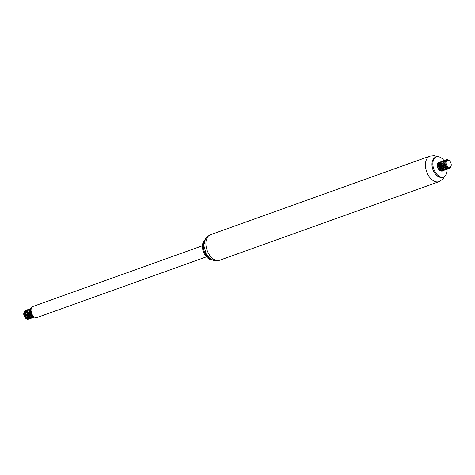 <?xml version="1.0" encoding="UTF-8"?>
<svg xmlns="http://www.w3.org/2000/svg" width="475" height="475" viewBox="0 0 475 475"><rect width="100%" height="100%" fill="white"/><g stroke="black" fill="none" stroke-linecap="round" stroke-linejoin="round"><path stroke-width="0.71" d="M447.1 169.379A10.61 6.555 -109.7 0 1 443.567 176.914A10.61 6.555 -109.7 0 1 436.388 173.785A10.61 6.555 -109.7 0 1 432.856 163.715A10.61 6.555 -109.7 0 1 436.406 156.94A10.61 6.555 -109.7 0 1 443.953 160.55M443.567 176.914L442.694 177.228A10.61 6.555 -109.7 0 1 436.483 175.156A10.61 6.555 -109.7 0 1 431.983 164.023A10.61 6.555 -109.7 0 1 432.054 162.794A10.61 6.555 -109.7 0 1 435.533 157.249L436.406 156.94M436.365 175.043A10.141 6.264 -109.7 0 1 436.252 174.931A10.141 6.264 -109.7 0 1 431.953 164.291A10.141 6.264 -109.7 0 1 432.018 163.115A10.141 6.264 -109.7 0 1 432.036 162.955M210.651 258.994A10.61 6.555 -109.7 0 1 203.306 245.937A10.61 6.555 -109.7 0 1 204.357 241.413M211.862 259.694A10.61 6.555 -109.7 0 1 202.433 246.252A10.61 6.555 -109.7 0 1 204.844 240.107M206.423 256.856L36.985 317.543A5.896 3.64 -109.7 0 1 33.001 315.804A5.896 3.64 -109.7 0 1 31.035 310.211A5.896 3.64 -109.7 0 1 33.013 306.446L202.445 245.753M28.453 317.84A3.77 2.328 -109.7 0 1 25.561 318.143M25.537 318.119A3.77 2.328 -109.7 0 1 25.335 317.941A3.77 2.328 -109.7 0 1 23.762 313.542L24.344 311.416L25.49 310.65M23.803 313.262A3.77 2.328 -109.7 0 1 25.994 311.558M27.894 313.168A3.77 2.328 -109.7 0 1 28.726 315.317M28.167 318.707L26.867 318.867L28.126 318.683M29.367 318.933L27.324 319.295L26.202 318.743A4.714 2.915 -109.7 0 1 25.798 318.392L23.75 313.904A3.978 2.458 70.3 0 0 25.436 318.036A3.978 2.458 70.3 0 0 25.591 318.179M25.614 318.202A3.978 2.458 70.3 0 0 26.398 318.713M25.798 318.392A4.714 2.915 -109.7 0 1 24.059 315.335L23.827 312.954M27.835 311.754L28.102 312.081M29.397 315.744L29.397 316.202M34.158 316.926L32.46 315.976L30.768 313.435L30.287 310.49L31.332 308.352M30.584 308.572L29.171 310.193L29.23 312.995L30.62 315.798L31.653 316.783L33.862 317.389L32.021 316.867L30.958 315.952L29.468 313.227L29.272 310.365L29.699 309.296L31.166 308.477M33.737 317.371L31.605 317.597L30.489 316.944L28.708 314.515L28.09 311.547L28.316 310.288L28.862 309.373L30.073 308.869M32.644 317.763L31.184 318.143L30.062 317.781L28.055 315.75L27.384 314.313L27.045 311.404L28.067 309.522L28.981 309.261M31.552 318.155L29.652 318.452L28.53 317.894L27.497 316.902L26.113 314.1L25.905 312.615L26.547 310.306L27.307 309.742L28.553 309.777M31.7 315.133L31.374 317.324M31.308 317.472L30.24 318.683L29.224 318.939L28.108 318.678L26.042 316.795L25.312 315.394L24.837 312.449L25.727 310.412L26.802 310.038M28.85 319.206L26.57 318.826L25.508 317.912L24.059 315.335M26.22 310.133L25.056 311.113L24.706 312.259L25.05 315.168L26.653 317.805L27.734 318.63L29.943 318.82M27.307 309.742L25.965 311.137L25.751 312.407L26.374 315.37L28.162 317.793L29.278 318.44L31.035 318.428M28.399 309.35L27.348 310.145L26.933 311.22L27.134 314.082L27.746 315.548L29.693 317.716L30.816 318.173L32.128 318.036M29.492 308.964L28.233 310.139L27.948 311.345L28.435 314.29L30.133 316.825L31.231 317.567L33.214 317.644M31.35 308.305L30.162 310.3L30.501 313.209L32.104 315.845L34.313 317.033M27.063 311.291L25.692 311.107M24.967 311.701L24.558 312.954L24.932 315.424L26.345 317.597L27.562 318.375M28.922 318.398L30.275 316.76M26.784 310.715L25.769 311.944L25.626 313.037L26.238 315.537L27.805 317.52L28.761 318.018L30.305 317.906L28.322 317.561L26.677 315.703L25.935 313.203L26.784 310.715M31.32 316.51L31.522 314.883M27.871 310.323L26.766 311.974L27.028 314.408L28.363 316.659L29.747 317.591M28.239 310.525L27.811 312.039L28.316 314.533L29.818 316.605L30.839 317.199M29.331 310.133L28.91 312.134L29.646 314.634L31.291 316.492L32.247 316.896L33.583 316.73L31.807 316.51L30.887 315.81L29.533 313.577L29.201 311.838M30.418 309.747L30.008 311.048L30.406 313.524L31.837 315.679L33.018 316.421M31.083 311.083L31.789 313.779M31.57 314.949L30.293 311.44M29.391 315.733L28.108 312.218M31.403 317.514L29.8 317.383L28.868 316.742L27.431 314.587L27.033 312.117L27.283 311.113L28.173 310.217M30.198 312.906L30.703 316.029M30.483 316.938L30.062 317.68M26.113 316.902L24.837 313.393M25.994 311L27.111 311.06M25.027 317.3L24.415 316.332M451.25 164.944A3.77 2.328 70.3 0 0 449.647 160.983A3.77 2.328 70.3 0 0 446.292 161.726A3.77 2.328 70.3 0 0 448.162 166.945A3.77 2.328 70.3 0 0 451.226 165.383A3.77 2.328 70.3 0 0 451.25 164.944M449.647 160.983L449.065 160.485A3.978 2.458 -109.7 0 0 447.218 160.111A3.978 2.458 -109.7 0 0 445.888 162.61C445.645 160.663 446.12 159.63 447.319 159.523A4.714 2.915 70.3 0 0 446.429 159.612A4.714 2.915 70.3 0 0 445.14 160.983L445.081 163.75L446.346 166.523L447.313 167.509L448.358 168.073L450.229 167.746L451.208 165.526M438.841 162.331L437.849 163.038L437.398 164.071L437.534 166.909L438.977 169.67L440.022 170.62L442.225 171.125L440.39 170.697L439.322 169.824L437.778 167.135L437.511 164.249L437.902 163.145L439.423 162.236M439.933 161.939L438.722 163.014L438.401 164.19L438.817 167.117L440.468 169.706L442.682 170.798L443.656 170.62L441.934 170.531L439.844 168.726L438.639 165.834L438.799 163.151L439.933 161.939L441.174 161.969M445.265 169.955L443.472 170.282L442.35 169.771L440.444 167.527L439.624 164.558L439.743 163.216L441.026 161.547L439.648 163.05L439.636 165.822L440.153 167.313L441.982 169.682L443.104 170.282L445.176 169.961M442.112 161.156L441.008 162.034L440.622 163.145L440.895 166.036L441.536 167.485L443.513 169.587L445.681 169.896L443.887 169.64L442.795 168.857L441.15 166.262L440.77 164.754L441.073 162.159L441.702 161.375L442.7 161.061M447.45 169.171L445.425 169.438L444.309 168.833L442.486 166.458L441.803 163.489L441.993 162.201L443.205 160.764L441.904 162.046L441.655 163.281L442.207 166.238L442.961 167.622L445.057 169.415L446.168 169.623L447.361 169.177M449.124 168.174L448.02 169.058L446.963 169.153L444.772 167.865L443.87 166.63L442.92 163.673L443.359 161.185L444.297 160.372L443.306 161.078L442.742 163.453L443.567 166.422L445.473 168.661L446.595 169.171L448.453 168.785M445.847 159.95L444.814 160.265L444.178 161.055L443.887 163.649L444.267 165.158L445.918 167.746L447.011 168.53L449.113 168.667L447.385 168.572L446.274 167.871L444.541 165.377L444.089 163.875L444.256 161.191L444.832 160.324L445.918 159.891M446.429 159.612L445.14 160.983M447.319 159.523L448.869 160.354M450.253 167.728L449.113 168.667M444.297 160.372L445.461 160.378M443.205 160.764L443.787 160.669M446.358 169.563L445.841 169.836M441.026 161.547L441.608 161.453M444.178 170.347L443.656 170.62M443.086 170.739L442.569 171.012M441.613 171.119L439.713 170.673L438.235 168.928A3.978 2.458 -109.7 0 1 438.282 163.37L437.463 165.288L437.962 167.776L439.464 169.854L440.408 170.43L441.845 170.489M448.394 168.144L446.429 167.817L444.778 165.977L444.083 162.337L445.164 160.847L443.834 162.213L443.876 164.558L445.039 166.933L446.732 168.221M448.097 167.978L447.302 168.536M444.196 167.147L442.914 163.638M444.072 161.239L445.063 161.251M443.104 167.533L441.827 164.023M445.117 169.314L443.899 169.332L442.065 167.996L440.735 164.415M440.925 168.316L439.642 164.813M439.826 168.708L438.562 165.383L439.001 163.364L439.707 162.8M438.235 168.928L440.188 170.567M439.405 162.907L438.395 164.13L438.407 166.458L439.547 168.845L441.281 170.175M439.773 163.109L439.387 164.154L439.648 166.588L440.978 168.839L442.367 169.783M440.865 162.723L440.539 165.442L441.59 167.871L443.377 169.361L444.814 169.421M441.952 162.331L441.53 164.314L441.756 165.573L443.003 167.889L444.553 169.005M445.016 161.464L443.769 161.346M443.044 161.939L442.629 163.228L443.021 165.704L444.452 167.865L445.639 168.613M446.999 168.643L447.937 167.901M445.182 160.882L444.861 160.954M444.986 161.648L445.122 164.688L446.47 166.927L447.753 167.806M447.218 160.111L446.072 161.257L445.888 162.61M444.707 176.29L442.807 179.188L439.108 181.64A13.555 8.372 -109.7 0 1 429.94 177.638A13.555 8.372 -109.7 0 1 425.428 164.772A13.555 8.372 -109.7 0 1 429.964 156.115L434.334 155.658L437.689 156.703M205.901 243.408A13.555 8.372 -109.7 0 1 210.443 234.751C207.433 236.36 205.788 237.72 205.503 238.842L203.775 245.314L206.31 254.368L209.677 258.275L213.174 260.252L215.217 260.739L219.587 260.276A13.555 8.372 -109.7 0 1 210.419 256.274A13.555 8.372 -109.7 0 1 205.901 243.408M432.018 163.115L432.054 162.794M429.964 156.115L210.443 234.751M439.108 181.64L219.587 260.276M451.226 165.383L451.191 165.68"/></g></svg>
